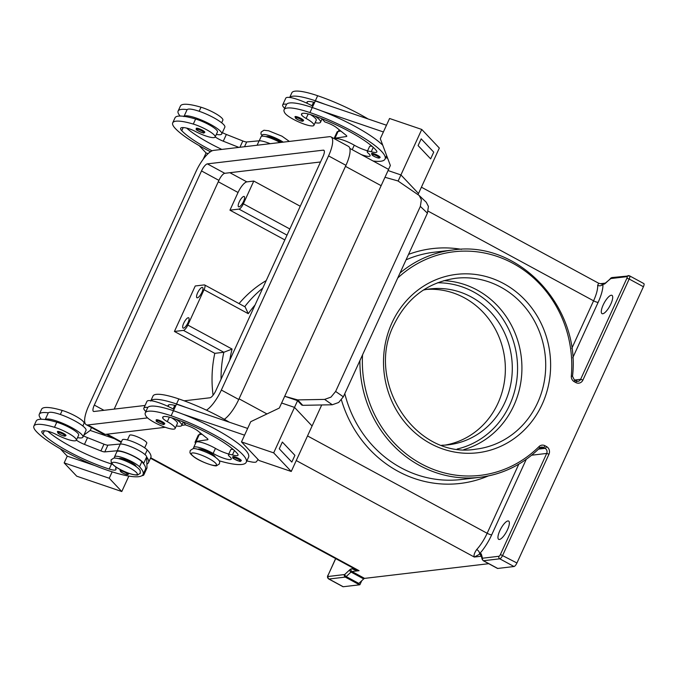 <?xml version="1.0" encoding="UTF-8"?>
<svg xmlns="http://www.w3.org/2000/svg" width="678" height="678" viewBox="0 0 678 678"><rect width="100%" height="100%" fill="white"/><g stroke="black" fill="none" stroke-linecap="round" stroke-linejoin="round"><path stroke-width="1.02" d="M443.802 280.658A86.047 79.953 -96.8 0 1 513.839 405.537A86.047 79.953 -96.8 0 1 463.803 449.616M371.883 153.364A4.729 0.958 24.6 0 1 376.917 154.965A4.729 0.958 24.6 0 1 380.138 157.474L379.248 158.059C377.561 158.084 375.231 157.127 372.247 155.194L371.536 153.542A4.729 0.958 24.6 0 1 371.883 153.364M310.473 114.59A16.077 3.254 24.6 0 1 315.914 118.989A16.077 3.254 24.6 0 1 316.236 120.269L313.922 125.328A16.077 3.254 24.6 0 1 300.303 122.625A16.077 3.254 24.6 0 1 285.006 113.218A44.748 9.068 24.6 0 1 284.107 109.658A44.748 9.068 24.6 0 1 309.948 112.573A60.537 12.263 24.6 0 1 385.079 159.033A60.537 12.263 24.6 0 1 373.078 160.991M361.213 154.567A13.246 2.687 -155.4 0 0 370.103 155.872A13.246 2.687 -155.4 0 0 368.442 153.364A9.458 1.915 24.6 0 1 367.247 151.575A9.458 1.915 24.6 0 1 371.247 151.736A13.246 2.687 -155.4 0 0 376.841 151.957A13.246 2.687 -155.4 0 0 376.392 150.643A52.969 10.729 -155.4 0 0 312.465 115.226A18.916 3.831 -155.4 0 0 301.532 113.997A18.916 3.831 -155.4 0 0 301.541 114.794A9.458 1.915 -155.4 0 0 306.125 118.447A16.077 3.254 24.6 0 1 313.6 124.049A16.077 3.254 24.6 0 1 313.922 125.328M175.805 405.647A18.916 3.831 -155.4 0 0 168.119 405.41A18.916 3.831 -155.4 0 0 168.119 406.207A9.458 1.915 -155.4 0 0 168.271 406.512A20.815 4.221 24.6 0 1 173.509 409.139A20.815 4.221 24.6 0 1 174.068 409.444M176.305 425.911A20.815 4.221 -155.4 0 0 181.712 425.445A20.815 4.221 -155.4 0 0 176.127 419.301M156.16 419.902A4.729 0.958 24.6 0 1 156.508 419.724A4.729 0.958 24.6 0 1 161.542 421.326A4.729 0.958 24.6 0 1 164.762 423.835L163.873 424.42C164.542 425.555 154.448 420.852 156.33 420.996L156.16 419.902M212.087 150.821A52.969 10.729 24.6 0 1 181.772 130.701A18.916 3.831 24.6 0 1 180.67 128.303A18.916 3.831 24.6 0 1 187.459 128.295A9.458 1.915 24.6 0 1 195.578 131.532A16.077 3.254 -155.4 0 0 207.748 136.575A16.077 3.254 -155.4 0 0 215.146 137.024L217.46 131.964A16.077 3.254 -155.4 0 0 210.816 125.752A16.077 3.254 -155.4 0 0 195.611 119.023A44.748 9.068 -155.4 0 0 184.077 116.362A44.748 9.068 -155.4 0 0 175.034 117.786L172.721 122.845A44.748 9.068 -155.4 0 0 175.339 128.506A60.537 12.263 -155.4 0 0 210.451 151.736M215.146 137.024A16.077 3.254 -155.4 0 0 208.502 130.803A16.077 3.254 -155.4 0 0 193.298 124.074A44.748 9.068 -155.4 0 0 172.721 122.845M280.107 142.524A14.187 2.873 -155.4 0 0 277.785 141.27A14.187 2.873 -155.4 0 0 261.081 136.719L259.216 140.804M221.664 122.794L222.859 120.176A16.077 3.254 -155.4 0 0 216.214 113.955A16.077 3.254 -155.4 0 0 201.01 107.226A44.748 9.068 -155.4 0 0 180.433 105.997L178.119 111.048A44.748 9.068 -155.4 0 0 180.128 116.048M281.514 142.355A9.458 1.915 -155.4 0 0 266.92 136.49A9.458 1.915 -155.4 0 0 266.293 136.744M117.124 467.769A9.458 1.915 -155.4 0 0 115.709 468.125A9.458 1.915 -155.4 0 0 115.819 468.744A13.246 2.687 24.6 0 1 115.963 469.608A13.246 2.687 24.6 0 1 109.226 469.049A52.969 10.729 24.6 0 1 42.96 433.903A18.916 3.831 24.6 0 1 41.85 431.513A18.916 3.831 24.6 0 1 48.638 431.505A9.458 1.915 24.6 0 1 56.757 434.742A16.077 3.254 -155.4 0 0 68.936 439.785A16.077 3.254 -155.4 0 0 76.326 440.225L78.64 435.174A16.077 3.254 -155.4 0 0 71.995 428.954A16.077 3.254 -155.4 0 0 56.791 422.224A44.748 9.068 -155.4 0 0 45.257 419.572A20.815 4.221 24.6 0 1 71.648 427.572A20.815 4.221 24.6 0 1 82.936 437.14L86.021 430.403A20.815 4.221 -155.4 0 0 74.733 420.835A20.815 4.221 -155.4 0 0 48.341 412.834A44.748 9.068 -155.4 0 0 39.299 414.258A44.748 9.068 -155.4 0 0 41.307 419.258M45.206 419.563L48.18 413.072A20.815 4.221 24.6 0 1 48.341 412.834M57.732 431.42A4.729 0.958 -155.4 0 0 57.384 431.598L58.096 433.25C61.071 435.183 63.41 436.14 65.096 436.115L65.986 435.53A4.729 0.958 -155.4 0 0 62.766 433.022A4.729 0.958 -155.4 0 0 57.732 431.42M183.721 323.186A5.865 1.814 118.5 0 1 188.67 317.77A5.865 1.814 118.5 0 1 188.026 322.677A5.865 1.814 118.5 0 1 183.077 328.084A5.865 1.814 118.5 0 1 183.721 323.186M239.249 201.9A5.865 1.814 118.5 0 1 244.199 196.493A5.865 1.814 118.5 0 1 243.555 201.391A5.865 1.814 118.5 0 1 238.605 206.798A5.865 1.814 118.5 0 1 239.249 201.9M197.603 292.862A5.865 1.814 118.5 0 1 202.553 287.455A5.865 1.814 118.5 0 1 201.908 292.354A5.865 1.814 118.5 0 1 196.959 297.761A5.865 1.814 118.5 0 1 197.603 292.862M144.66 447.827L146.779 443.209A9.458 1.915 -155.4 0 0 140.338 438.174A9.458 1.915 -155.4 0 0 130.261 434.979A9.458 1.915 -155.4 0 0 129.574 435.327L127.456 439.954M136.083 466.532A9.458 1.915 -155.4 0 0 124.311 459.362A9.458 1.915 -155.4 0 0 119.54 458.396A9.458 1.915 -155.4 0 0 118.896 458.667M76.326 440.225A16.077 3.254 -155.4 0 0 69.681 434.013A16.077 3.254 -155.4 0 0 54.477 427.284A44.748 9.068 -155.4 0 0 33.9 426.047A44.748 9.068 -155.4 0 0 36.519 431.716A60.537 12.263 -155.4 0 0 95.717 465.905A60.537 12.263 -155.4 0 0 143.066 474.456A60.537 12.263 -155.4 0 0 139.524 466.795A14.187 2.873 -155.4 0 0 131.252 461.328A14.187 2.873 -155.4 0 0 114.557 456.777A14.187 2.873 -155.4 0 0 114.904 457.997M76.377 440.124A9.458 1.915 -155.4 0 0 84.453 444.395L100.903 450.921A5.678 1.153 -155.4 0 0 104.793 451.895L117.218 450.76A15.136 3.068 24.6 0 1 132.685 455.616A15.136 3.068 24.6 0 1 143.583 463.616L143.592 463.777A60.537 12.263 -155.4 0 0 141.838 461.735A14.187 2.873 -155.4 0 0 133.566 456.269A14.187 2.873 -155.4 0 0 116.87 451.718L114.557 456.777M143.846 472.744L143.897 474.498A18.916 3.831 24.6 0 1 143.829 474.888L146.914 468.151A18.916 3.831 -155.4 0 0 146.982 467.761L146.88 464.15A60.537 12.263 -155.4 0 0 148.465 462.667L150.779 457.608A60.537 12.263 -155.4 0 0 147.236 449.946A14.187 2.873 -155.4 0 0 138.965 444.48A14.187 2.873 -155.4 0 0 122.269 439.929L120.396 444.014M127.718 472.897A4.729 0.958 24.6 0 1 128.6 474.024L127.718 474.608C126.023 474.634 123.693 473.676 120.709 471.744L120.006 470.091A4.729 0.958 24.6 0 1 120.345 469.913A4.729 0.958 24.6 0 1 121.057 469.956M204.807 132.32A4.729 0.958 -155.4 0 0 201.586 129.812A4.729 0.958 -155.4 0 0 196.552 128.21A4.729 0.958 -155.4 0 0 196.205 128.388L196.374 129.481C194.493 129.337 204.587 134.041 203.917 132.905L204.807 132.32M216.35 134.397A20.815 4.221 -155.4 0 0 221.757 133.93A20.815 4.221 -155.4 0 0 210.468 124.362A20.815 4.221 -155.4 0 0 184.077 116.362M183.916 116.608L187.001 109.87A20.815 4.221 24.6 0 1 187.162 109.624A20.815 4.221 24.6 0 1 213.553 117.625A20.815 4.221 24.6 0 1 224.842 127.193L221.757 133.93M215.223 457.167A9.458 1.915 -155.4 0 0 208.57 452.124A9.458 1.915 -155.4 0 0 198.688 449.022A9.458 1.915 -155.4 0 0 198.044 449.302M194.044 448.633A14.187 2.873 24.6 0 1 193.696 447.404A14.187 2.873 24.6 0 1 213.138 453.446A13.246 2.687 -155.4 0 0 231.283 459.074A13.246 2.687 -155.4 0 0 229.622 456.574A9.458 1.915 24.6 0 1 228.435 454.785A9.458 1.915 24.6 0 1 232.427 454.938A13.246 2.687 -155.4 0 0 238.02 455.158A13.246 2.687 -155.4 0 0 237.571 453.853A52.969 10.729 -155.4 0 0 173.644 418.436A18.916 3.831 -155.4 0 0 162.72 417.207A18.916 3.831 -155.4 0 0 162.72 418.004A9.458 1.915 -155.4 0 0 167.305 421.648A16.077 3.254 24.6 0 1 174.78 427.25A16.077 3.254 24.6 0 1 175.102 428.538A16.077 3.254 24.6 0 1 161.491 425.835A16.077 3.254 24.6 0 1 146.185 416.428A44.748 9.068 24.6 0 1 145.287 412.86A44.748 9.068 24.6 0 1 171.127 415.775A60.537 12.263 24.6 0 1 246.258 462.235A60.537 12.263 24.6 0 1 219.121 460.777M171.653 417.792A16.077 3.254 24.6 0 1 177.094 422.199A16.077 3.254 24.6 0 1 177.416 423.479L175.102 428.538M193.696 447.404L196.01 442.353A14.187 2.873 24.6 0 1 215.451 448.387A13.246 2.687 -155.4 0 0 228.783 454.014M232.715 456.743A4.729 0.958 24.6 0 1 233.062 456.574A4.729 0.958 24.6 0 1 238.097 458.167A4.729 0.958 24.6 0 1 241.317 460.684L240.427 461.269C241.105 462.396 231.003 457.692 232.885 457.836L232.715 456.743M295.328 116.523A4.729 0.958 24.6 0 1 300.362 118.116A4.729 0.958 24.6 0 1 303.583 120.633L302.693 121.218C301.007 121.243 298.667 120.286 295.693 118.345L294.981 116.692A4.729 0.958 24.6 0 1 295.328 116.523M284.718 108.336A20.815 4.221 24.6 0 1 282.684 104.912A20.815 4.221 24.6 0 1 286.658 104.217A44.748 9.068 24.6 0 1 312.261 107.514A60.537 12.263 24.6 0 1 321.643 110.938L383.392 131.964M312.889 106.234A20.815 4.221 -155.4 0 0 312.329 105.929A20.815 4.221 -155.4 0 0 307.092 103.302A20.815 4.221 24.6 0 0 289.743 97.479A20.815 4.221 -155.4 0 0 285.769 98.174L282.684 104.912M330.974 397.122L324.618 399.401L332.313 404.766L338.678 402.478L343.331 396.816L335.635 391.452L330.974 397.122M420.352 206.409L427.42 213.155L428.428 206.459L426.242 202.23L419.174 195.484L421.36 199.713L420.352 206.409L335.635 391.452M398.122 181.068L400.935 174.932L388.062 170.551L384.977 177.289L397.918 180.933L419.174 195.484M239.037 303.6A114.455 106.361 -96.8 0 1 243.605 298.515A114.455 106.361 -96.8 0 1 266.208 280.599M426.615 289.421A78.478 72.919 -96.8 0 1 492.694 324.66A78.478 72.919 -96.8 0 1 497.974 403.24A78.478 72.919 -96.8 0 1 445.048 445.107M423.36 290.065A78.478 72.919 -96.8 0 1 430.072 288.921A78.478 72.919 -96.8 0 1 498.627 322.279A78.478 72.919 -96.8 0 1 504.915 402.418A78.478 72.919 -96.8 0 1 448.522 444.785A78.478 72.919 -96.8 0 1 441.725 445.243M499.839 530.671A10.407 3.212 118.5 0 1 508.619 521.068A10.407 3.212 118.5 0 1 507.475 529.764A10.407 3.212 118.5 0 1 498.703 539.366A10.407 3.212 118.5 0 1 499.839 530.671M603.183 304.947A10.407 3.212 118.5 0 1 611.963 295.354A10.407 3.212 118.5 0 1 610.819 304.049A10.407 3.212 118.5 0 1 602.047 313.643A10.407 3.212 118.5 0 1 603.183 304.947M328.16 575.105L328.118 574.952C327.127 576.622 327.33 577.961 328.728 578.987L342.966 586.699A3.78 1.17 -61.5 0 0 343.229 586.741L328.991 579.029A1.89 1.754 -96.8 0 1 328.177 576.486A1.89 0.585 118.5 0 1 328.254 574.885L335.703 558.613M328.728 578.987A3.78 1.17 -61.5 0 0 328.991 579.029L345.28 577.097L359.518 584.817A3.78 1.17 -61.5 0 0 359.925 584.656A3.78 1.17 -61.5 0 0 359.942 584.648L358.365 583.792A3.78 1.17 -61.5 0 0 358.832 583.419L363.696 578.919A3.78 1.17 118.5 0 1 364.188 578.546A3.78 1.17 118.5 0 1 364.594 578.385L351.941 571.529L359.069 570.69L354.789 569.986L352.246 568.859A3.78 3.237 176 0 0 352.755 567.859M497.406 568.384A3.78 1.17 -61.5 0 0 497.457 568.41A3.78 1.17 -61.5 0 0 497.72 568.452L514.009 566.528A3.78 1.17 -61.5 0 0 515.441 565.418A3.78 1.17 -61.5 0 0 516.933 562.994L643.414 286.735A3.78 1.17 -61.5 0 0 644.1 284.404A3.78 1.17 -61.5 0 0 643.829 283.574L629.591 275.861A3.78 1.17 -61.5 0 1 629.862 276.683A3.78 1.17 -61.5 0 1 629.176 279.022L626.904 278.243L580.631 379.316L574.342 380.061M481.261 556.087A1.89 1.754 -96.8 0 1 480.634 553.655L474.312 557.045L481.304 556.214M597.674 285.302L598.674 283.251L602.912 284.268A3.78 3.237 -4 0 1 597.674 285.302A22.705 7.017 118.5 0 1 593.581 300.812L571.774 348.433M526.272 459.311L491.703 534.823A26.484 8.187 -61.5 0 1 479.515 553.79A3.78 2.288 42.7 0 0 476.702 549.527C474.346 552.977 473.549 555.485 474.312 557.045L296.252 460.548M150.711 457.769L359.069 570.69L355.374 569.274L150.491 458.243M488.745 563.689L364.594 578.385M359.518 584.817L343.229 586.741M361.73 580.741L359.942 584.648M284.836 239.919L229.952 210.172L238.046 192.484A11.348 3.509 118.5 0 1 246.843 181.882L253.784 181.06L300.252 206.248M253.784 181.06L243.368 203.807A5.678 1.754 118.5 0 1 238.97 209.104L229.952 210.172M213.078 395.223A114.455 106.361 -96.8 0 1 214.799 353.34L174.424 331.457L183.441 330.389A5.678 1.754 -61.5 0 0 187.84 325.084L204.036 289.709L248.275 313.685L245.122 306.897L204.663 284.972A5.678 1.754 118.5 0 1 204.036 289.709M214.799 353.34L223.825 352.272L232.079 349.06L187.84 325.084M174.424 331.457L195.247 285.972L204.264 284.904A5.678 1.754 118.5 0 1 204.663 284.972M427.42 213.155L343.331 396.816M332.313 404.766L302.769 405.325L297.659 399.91L324.618 399.401M297.659 399.91L284.718 396.266L297.591 400.656L301.727 405.037L302.769 405.325M384.977 177.289L279.311 408.054L250.741 421.691L241.487 441.912L259.055 460.506L291.252 471.473L312.075 425.987L294.506 407.393L281.633 403.003M297.591 400.656L294.506 407.393L281.633 403.012M321.711 404.969L312.083 425.996L294.498 407.385L273.675 452.87L291.252 471.473M418.021 194.594L418.512 193.535L400.935 174.932M400.927 174.932L421.75 129.447L389.562 118.489L380.307 138.702L390.359 165.491L387.291 172.229M279.268 448.794L291.82 462.074L279.268 448.794L282.353 442.056L294.913 455.336L291.828 462.074M273.675 452.87L241.487 441.912M282.353 442.056L279.277 448.794M244.572 435.174L182.831 414.148A60.537 12.263 24.6 0 1 248.572 457.184L246.258 462.235M246.851 460.947L250.953 461.828A18.916 3.831 -155.4 0 0 256.47 461.676L258.064 459.455M421.75 129.447L439.327 148.05L418.504 193.527M418.089 145.584L430.64 158.864L433.734 152.135L421.182 138.846L418.089 145.584L421.174 138.846M321.643 110.938A60.537 12.263 24.6 0 1 382.739 145.185M387.604 158.152L385.672 157.737M418.097 145.584L430.649 158.872M386.477 125.227L315.287 100.988L312.295 107.531M284.107 109.658L286.421 104.598A44.748 9.068 24.6 0 1 286.658 104.217M314.948 116.091A20.815 4.221 24.6 0 1 320.533 122.235A20.815 4.221 24.6 0 1 315.126 122.701M289.684 97.471L291.82 92.81A44.748 9.068 24.6 0 1 317.66 95.725A60.537 12.263 24.6 0 1 368.095 118.964M173.475 410.732L176.466 404.19L247.656 428.437M183.128 421.928L185.958 425.123L187.569 425.674A9.458 1.915 24.6 0 1 197.908 430.971L207.112 438.352A5.678 1.153 24.6 0 1 207.951 439.53A5.678 1.153 24.6 0 1 207.578 439.734L196.154 441.412A15.136 3.068 -155.4 0 0 195.145 441.954L198.23 435.217A15.136 3.068 24.6 0 1 199.239 434.674L202.019 434.267M195.145 441.954A15.136 3.068 -155.4 0 0 195.561 443.319M228.435 454.785L230.749 449.726A9.458 1.915 24.6 0 1 233.266 449.531M150.686 401.071L152.999 396.02A44.748 9.068 24.6 0 1 178.839 398.935A60.537 12.263 24.6 0 1 229.283 422.174M145.287 412.86L147.601 407.809A44.748 9.068 24.6 0 1 147.838 407.427A20.815 4.221 -155.4 0 0 143.863 408.122L146.948 401.384A20.815 4.221 24.6 0 1 150.923 400.69A44.748 9.068 24.6 0 1 176.526 403.986A60.537 12.263 24.6 0 1 185.916 407.41M147.838 407.427A44.748 9.068 24.6 0 1 173.441 410.724A60.537 12.263 24.6 0 1 182.831 414.148M112.167 471.846L109.234 478.244L121.786 491.533L76.724 476.185L64.164 462.896L67.249 456.158L94.92 465.583M83.894 435.047L90.208 430.445L91.522 427.564M121.786 491.533L128.862 476.083M114.387 438.674L90.208 430.445M109.234 478.244L64.164 462.896M67.249 456.158L60.308 448.811M199.129 145.601L206.07 152.957L203.188 159.262M206.07 152.957L208.087 153.643M143.829 474.888A18.916 3.831 24.6 0 1 142.049 475.617M112.421 464.26A13.246 2.687 24.6 0 1 111.539 463.989A52.969 10.729 24.6 0 1 47.833 431.31M148.465 462.667A60.537 12.263 -155.4 0 0 146.677 457.04L146.88 464.15M146.677 457.04L146.668 456.879A15.136 3.068 -155.4 0 0 135.769 448.878A15.136 3.068 -155.4 0 0 120.303 444.022L107.878 445.158A5.678 1.153 24.6 0 1 103.988 444.183L87.538 437.657A9.458 1.915 24.6 0 1 83.53 435.844M143.066 474.456L145.38 469.405A60.537 12.263 -155.4 0 0 143.592 463.777M45.257 419.572A44.748 9.068 -155.4 0 0 36.214 420.996L33.9 426.047M82.843 426.004L84.038 423.386A16.077 3.254 -155.4 0 0 77.394 417.165A16.077 3.254 -155.4 0 0 62.19 410.436A44.748 9.068 -155.4 0 0 41.612 409.207L39.299 414.258M185.738 424.869L181.755 425.343M165.271 427.293L105.234 434.403A22.705 7.017 118.5 0 1 103.666 434.149L86.267 424.716A22.705 7.017 118.5 0 1 88.75 405.749L195.95 171.602A22.705 7.017 118.5 0 1 213.536 150.397L329.474 136.676A22.705 7.017 118.5 0 1 331.034 136.931A22.705 7.017 118.5 0 1 328.55 155.906L221.35 390.045A22.705 7.017 118.5 0 1 206.468 410.165M331.034 136.931L348.441 146.363A22.705 7.017 118.5 0 1 345.95 165.33L238.749 399.478A22.705 7.017 118.5 0 1 224.308 419.309M320.516 161.974L224.774 173.305A7.568 2.339 -61.5 0 0 218.909 180.373L114.184 409.105M145.092 405.452L93.996 411.495A7.568 2.339 118.5 0 1 93.479 411.41A7.568 2.339 118.5 0 1 94.31 405.088L201.51 170.941A7.568 2.339 118.5 0 1 207.366 163.873L323.304 150.152A7.568 2.339 118.5 0 1 323.821 150.236A7.568 2.339 118.5 0 1 322.999 156.559L215.799 390.706A7.568 2.339 118.5 0 1 209.934 397.774L184.17 400.825M147.55 417.902L87.826 424.97A22.705 7.017 118.5 0 1 86.267 424.716M82.936 437.14A20.815 4.221 24.6 0 1 77.529 437.607M187.162 109.624A44.748 9.068 -155.4 0 0 178.119 111.048M221.825 149.423A52.969 10.729 24.6 0 1 186.653 128.108M222.35 132.634A9.458 1.915 -155.4 0 0 226.359 134.456L242.809 140.973A5.678 1.153 -155.4 0 0 246.699 141.956L259.123 140.812A15.136 3.068 24.6 0 1 270.183 143.694M238.919 147.397L223.274 141.194A9.458 1.915 24.6 0 1 215.197 136.922M150.923 400.69A20.815 4.221 24.6 0 1 168.271 406.512M143.863 408.122A20.815 4.221 -155.4 0 0 145.897 411.546M289.743 97.479A44.748 9.068 24.6 0 1 315.346 100.776A60.537 12.263 24.6 0 1 324.728 104.2M314.626 102.437A18.916 3.831 -155.4 0 0 306.931 102.2A18.916 3.831 -155.4 0 0 306.939 102.997A9.458 1.915 -155.4 0 0 307.092 103.302M367.247 151.575L369.561 146.524A9.458 1.915 24.6 0 1 372.086 146.321M334.898 139.024A14.187 2.873 24.6 0 1 354.272 145.185A13.246 2.687 -155.4 0 0 367.603 150.804M334.084 138.583A15.136 3.068 24.6 0 1 334.974 138.202L346.399 136.524A5.678 1.153 -155.4 0 0 346.772 136.32A5.678 1.153 -155.4 0 0 345.933 135.142L336.72 127.761A9.458 1.915 -155.4 0 0 326.389 122.464L324.779 121.913L321.948 118.718M340.839 131.057L338.059 131.464A15.136 3.068 -155.4 0 0 337.051 132.015L334.051 138.566M192.349 452.946A13.814 2.797 24.6 0 1 208.968 458.608A13.814 2.797 24.6 0 1 215.443 465.464A13.814 2.797 24.6 0 1 198.832 459.811A13.814 2.797 24.6 0 1 192.349 452.946M372.205 154.381A3.975 0.805 24.6 0 1 376.985 156.008A3.975 0.805 24.6 0 1 378.849 157.982A3.975 0.805 24.6 0 1 374.07 156.355A3.975 0.805 24.6 0 1 372.205 154.381M308.185 113.955L306.125 118.447M313.583 102.158L311.948 105.726M163.474 424.343A3.975 0.805 24.6 0 1 158.694 422.716A3.975 0.805 24.6 0 1 156.83 420.741A3.975 0.805 24.6 0 1 161.61 422.369A3.975 0.805 24.6 0 1 163.474 424.343M195.611 119.023L193.298 124.074M201.01 107.226L199.162 111.277M283.243 142.151A13.814 2.797 -155.4 0 0 263.284 134.515A13.814 2.797 -155.4 0 0 262.581 136.168M58.054 432.437A3.975 0.805 -155.4 0 0 59.918 434.412A3.975 0.805 -155.4 0 0 64.698 436.039A3.975 0.805 -155.4 0 0 62.834 434.064A3.975 0.805 -155.4 0 0 58.054 432.437M113.209 462.32A13.814 2.797 -155.4 0 0 119.684 469.176A13.814 2.797 -155.4 0 0 136.303 474.837A13.814 2.797 -155.4 0 0 129.82 467.981A13.814 2.797 -155.4 0 0 113.209 462.32M139.524 466.795L141.838 461.735M145.084 454.65L147.236 449.946M120.676 470.93A3.975 0.805 -155.4 0 0 122.54 472.905A3.975 0.805 -155.4 0 0 127.32 474.532A3.975 0.805 -155.4 0 0 125.455 472.558A3.975 0.805 -155.4 0 0 120.676 470.93M203.519 132.829A3.975 0.805 -155.4 0 0 201.654 130.854A3.975 0.805 -155.4 0 0 196.874 129.227A3.975 0.805 -155.4 0 0 198.739 131.201A3.975 0.805 -155.4 0 0 203.519 132.829M213.138 453.446L215.451 448.387M240.029 461.193A3.975 0.805 24.6 0 1 235.249 459.565A3.975 0.805 24.6 0 1 233.385 457.591A3.975 0.805 24.6 0 1 238.164 459.218A3.975 0.805 24.6 0 1 240.029 461.193M295.65 117.531A3.975 0.805 24.6 0 1 300.43 119.167A3.975 0.805 24.6 0 1 302.295 121.133A3.975 0.805 24.6 0 1 297.515 119.506A3.975 0.805 24.6 0 1 295.65 117.531M262.75 288.158A114.455 106.361 83.2 0 0 252.631 297.447A114.455 106.361 83.2 0 0 244.724 306.685M437.496 282.785A84.148 78.199 -96.8 0 1 509.661 404.986A84.148 78.199 -96.8 0 1 457.175 449.022M537.629 402.724A86.047 79.953 -96.8 0 1 475.795 449.175C415.877 459.557 364.527 381.79 394.011 324.601C407.164 297.871 427.682 282.429 455.565 278.285A86.047 79.953 -96.8 0 1 530.73 314.855A86.047 79.953 -96.8 0 1 537.629 402.724M391.96 322.864A89.827 83.47 83.2 0 0 430.454 443.548A89.827 83.47 83.2 0 0 542.18 404.274A89.827 83.47 83.2 0 0 503.686 283.59A89.827 83.47 83.2 0 0 391.96 322.864M397.706 278.048A112.565 104.598 -96.8 0 1 514.526 264.208A112.565 104.598 -96.8 0 1 571.325 376.036A5.678 5.271 83.2 0 0 574.266 381.714L575.842 382.57A5.678 5.271 83.2 0 0 582.902 380.087L580.631 379.316A3.78 3.517 -96.8 0 1 576.139 381.078M571.325 376.036L572.512 376.282C580.927 306.464 517.967 239.851 452.921 249.987A114.455 106.361 83.2 0 0 400.012 273.014M406.037 259.852A114.455 106.361 -96.8 0 1 434.174 252.208L452.921 249.987M539.713 447.904A3.78 3.517 -96.8 0 1 543.493 447.488L545.078 448.344A3.78 3.517 -96.8 0 1 546.697 453.429L500.423 554.502A1.89 0.585 118.5 0 1 498.957 556.265L482.668 558.197A1.89 0.585 118.5 0 1 482.422 558.011L481.363 554.214A5.678 1.754 -61.5 0 0 480.634 553.655M531.671 455.209L546.697 453.429L548.968 454.209A5.678 5.271 83.2 0 0 546.536 446.582A1.89 0.585 118.5 0 1 545.79 447.794A1.89 0.585 118.5 0 1 545.078 448.344L538.527 449.124M358.832 583.419L346.178 576.563A1.89 1.331 -132.8 0 1 345.153 575.546A1.89 1.331 -132.8 0 1 344.916 574.291A1.89 0.585 118.5 0 1 344.466 574.554L328.177 576.486M344.466 574.554A1.89 1.754 -96.8 0 0 345.28 577.097A3.78 1.17 -61.5 0 0 345.687 576.944A3.78 1.17 -61.5 0 0 346.178 576.563L351.043 572.062A1.89 1.331 -132.8 0 1 350.018 571.045A1.89 1.331 -132.8 0 1 349.78 569.791L344.916 574.291M363.696 578.919L351.043 572.062A3.78 1.17 118.5 0 1 351.535 571.69A3.78 1.17 118.5 0 1 351.941 571.529A1.89 1.754 -96.8 0 1 351.136 568.986A5.678 1.754 -61.5 0 0 349.78 569.791M352.221 567.562A26.484 8.187 -61.5 0 0 352.246 568.859L351.136 568.986M335.618 558.57L328.254 574.885M497.72 568.452L483.482 560.74A1.89 1.754 -96.8 0 1 482.668 558.197M483.168 560.664A3.78 1.17 -61.5 0 0 483.219 560.698A3.78 1.17 -61.5 0 0 483.482 560.74L499.771 558.808A1.89 1.754 -96.8 0 1 498.957 556.265M516.933 562.994L500.423 554.502M514.009 566.528L499.771 558.808A3.78 1.17 -61.5 0 0 501.203 557.706A3.78 1.17 -61.5 0 0 502.695 555.274L548.968 454.209M605.386 283.116L605.674 282.811A1.89 1.331 47.2 0 0 605.378 283.336L610.242 278.836A1.89 0.585 118.5 0 1 610.692 278.573L626.981 276.641A1.89 0.585 118.5 0 1 626.904 278.243M610.929 278.09A1.89 1.331 47.2 0 0 610.539 278.311A1.89 1.331 47.2 0 0 610.242 278.836M605.674 282.811L612.048 277.548A1.89 1.754 83.2 0 0 610.692 278.573M629.337 275.819A1.89 1.754 83.2 0 0 626.981 276.641M575.842 382.57A1.89 0.585 -61.5 0 0 576.19 381.4A1.89 0.585 -61.5 0 0 576.054 380.994A1.89 0.585 -61.5 0 0 575.927 380.968M574.266 381.714A1.89 0.585 -61.5 0 0 574.605 380.544A1.89 0.585 -61.5 0 0 574.469 380.129A1.89 0.585 -61.5 0 0 574.342 380.112M359.908 360.62A114.455 106.361 83.2 0 0 479.829 477.312A114.455 106.361 83.2 0 0 539.535 448.065A1.89 0.568 45.1 0 0 539.654 448.014L541.502 447.099M546.536 446.582L544.959 445.726A5.678 5.271 83.2 0 0 539.018 446.59A1.89 0.568 45.1 0 1 539.654 448.014C522.721 464.633 502.779 474.397 479.829 477.312L461.082 479.532A114.455 106.361 -96.8 0 1 344.797 393.621M539.018 446.59A112.565 104.598 -96.8 0 1 422.767 464.633A112.565 104.598 -96.8 0 1 362.544 354.848M544.959 445.726A1.89 0.585 118.5 0 1 544.205 446.938A1.89 0.585 118.5 0 1 543.493 447.488L539.739 447.938M481.134 555.629A1.89 1.712 -15.6 0 1 481.363 554.214M481.117 555.579L482.185 559.375A1.89 1.712 -15.6 0 1 482.422 558.011M572.732 357.831L598.132 302.363A26.484 8.187 -61.5 0 0 602.912 284.268L604.022 284.141A5.678 1.754 -61.5 0 0 605.378 283.336M600.81 283.658L605.259 283.133A1.89 1.754 83.2 0 0 604.022 284.141M598.132 302.363A3.78 0.763 24.6 0 1 596.225 301.973A3.78 0.763 24.6 0 1 593.581 300.812L428.149 211.163M461.515 249.343A118.243 109.87 83.2 0 0 408.546 254.377M491.703 534.823A3.78 0.763 24.6 0 1 489.796 534.434A3.78 0.763 24.6 0 1 487.151 533.272A22.705 7.017 118.5 0 1 476.702 549.527M518.797 464.159L487.151 533.272L307.524 435.929M341.415 399.893A118.243 109.87 83.2 0 0 488.338 475.931M266.971 413.944L239.054 398.817M381.129 185.679L345.483 166.356M582.902 380.087L629.176 279.022L643.414 286.735M121.379 441.87L107.166 434.174M246.843 181.882L229.893 172.704M243.368 203.807L289.837 228.986M248.275 313.685A108.785 101.081 -96.8 0 1 255.021 305.032M229.8 360.128A108.785 101.081 -96.8 0 1 232.079 349.06M183.441 330.389L223.825 352.272A114.455 106.361 83.2 0 0 221.062 379.214M238.97 209.104L287.023 235.139M238.046 192.484L218.274 181.763M207.858 439.107L207.578 439.734M199.239 434.674L196.154 441.412M168.119 406.207L168.72 404.893M173.127 408.936L174.763 405.368M176.526 403.986L178.839 398.935M232.427 454.938L234.427 450.565M162.72 418.004L163.322 416.69M167.305 421.648L169.364 417.165M171.127 415.775L173.441 410.724M146.982 467.761L143.897 474.498M146.668 456.879L143.583 463.616M87.538 437.657L84.453 444.395M103.988 444.183L100.903 450.921M107.878 445.158L104.793 451.895M120.303 444.022L117.218 450.76M60.342 414.478L62.19 410.436M109.226 469.049L111.539 463.989M42.96 433.903L44.384 430.784M54.477 427.284L56.791 422.224M103.963 410.317L94.31 405.088M218.909 180.373L201.51 170.941M224.774 173.305L207.366 163.873M324.177 150.626L323.304 150.152M105.234 434.403L87.826 424.97M345.95 165.33L328.55 155.906M238.749 399.478L221.35 390.045M183.204 127.574L181.772 130.701M257.089 145.245L259.123 140.812M244.512 146.736L246.699 141.956M239.927 147.279L242.809 140.973M223.274 141.194L226.359 134.456M317.66 95.725L315.346 100.776M307.541 101.692L306.939 102.997M312.261 107.514L309.948 112.573M302.142 113.48L301.541 114.794M373.247 147.355L371.247 151.736M354.272 145.185L352.213 149.685M334.974 138.202L338.059 131.464M346.399 136.524L346.678 135.897M262.242 136.185L260.954 133.939L261.14 132.057L263.945 130.244L268.59 130.769L281.972 136.193L289.37 141.422M140.304 473.252L140.092 470.346C138.109 467.837 135.227 465.642 131.456 463.76C124.328 459.989 118.464 458.091 113.862 458.04L111.056 459.862L111.268 462.76C113.251 465.278 116.133 467.473 119.904 469.354C127.032 473.117 132.896 475.024 137.498 475.066L140.304 473.252M219.443 463.879L216.638 465.701C215.468 466.888 200.341 461.887 193.933 456.862C188.238 452.353 190.357 452.319 190.204 450.489L193.01 448.675C194.171 447.48 209.307 452.489 215.714 457.506C221.401 462.015 219.282 462.057 219.443 463.879M183.255 422.072L181.712 425.445M199.544 434.632L200.332 432.911M497.457 568.41L483.219 560.698L482.185 559.375M577.91 381.358L574.469 380.129L572.512 376.282M598.674 283.251L421.402 187.187M388.579 169.39L349.823 148.389M612.048 277.548L629.591 275.861M121.159 442.344L106.277 434.276M320.533 122.235L322.075 118.862M115.709 468.125L116.158 467.159M339.153 129.701L338.364 131.422M386.646 155.601L385.079 159.033"/></g></svg>
